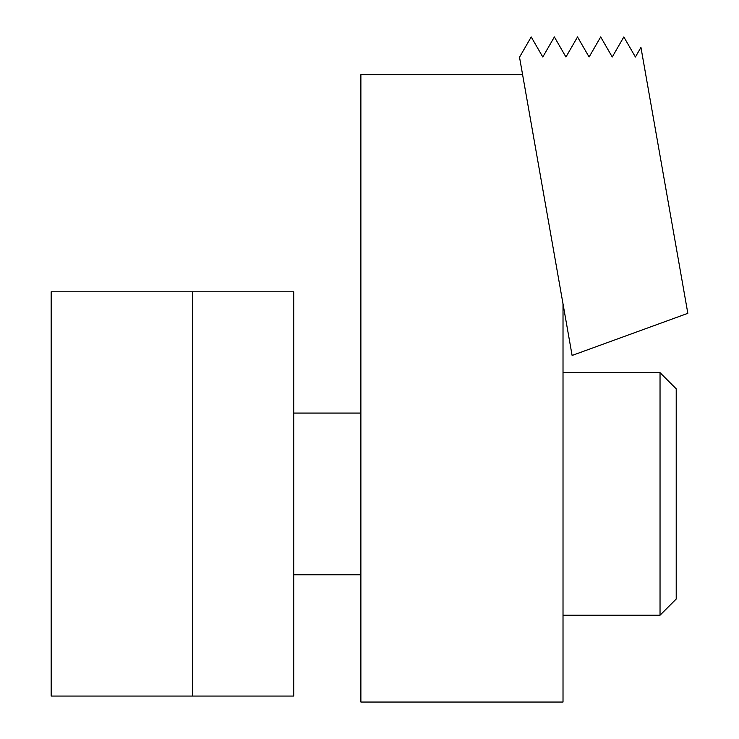 <?xml version="1.0" encoding="UTF-8"?>
<svg xmlns="http://www.w3.org/2000/svg" width="739" height="739" viewBox="0 0 739 739"><rect width="100%" height="100%" fill="white"/><g stroke="black" fill="none" stroke-linecap="round" stroke-linejoin="round"><path stroke-width="1.11" d="M192.667 696.064L293.725 696.064L293.725 291.803L51.167 291.803L51.167 696.064L192.667 696.064L192.667 291.803M563.016 702.05L563.016 303.905L522.593 74.63L360.881 74.63L360.881 702.05L563.016 702.05M522.593 74.63L519.517 57.208L531.212 36.95L542.795 57.005L554.37 36.95L565.945 57.005L577.519 36.95L589.103 57.005L600.678 36.95L612.252 57.005L623.827 36.95L635.401 57.005L640.944 47.416L687.833 313.327L572.106 355.45L563.016 303.905M660.038 372.659L676.213 388.825L676.213 599.043L660.038 615.217L660.038 372.659L563.016 372.659M563.016 615.217L660.038 615.217M293.725 574.785L360.881 574.785M293.725 413.083L360.881 413.083"/></g></svg>
